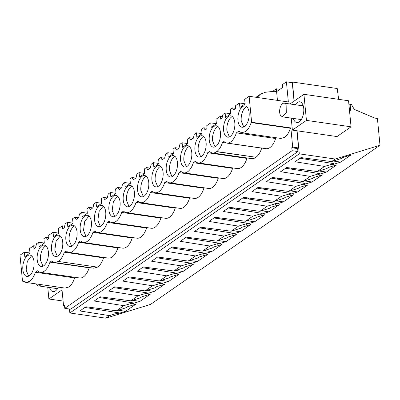 <?xml version="1.0" encoding="UTF-8"?>
<svg xmlns="http://www.w3.org/2000/svg" width="400" height="400" viewBox="0 0 400 400"><rect width="100%" height="100%" fill="white"/><g stroke="black" fill="none" stroke-linecap="round" stroke-linejoin="round"><path stroke-width="0.6" d="M69.48 309.01L69.86 312.98L299.3 153.845L335.235 159.04L380 145.255L377.42 118.48L374.84 118.11L354.31 109.405L351.54 104.64L350.13 104.435L350.77 111.08L349.53 110.9M351.06 126.825L306.435 120.375L303.925 94.31L348.555 100.76L351.06 126.825L337.01 136.57L297.08 130.8L299.3 153.845M291.615 82.575L292.385 82.045L294.215 101.045M297.925 151.535L292.06 150.69L64.775 308.33L70.64 309.175L297.925 151.535L297.645 148.59L298.56 147.955L296.905 130.775M294.055 101.155L292.275 82.67L286.41 81.825L282.355 84.635L282.625 87.445L276.605 91.625L276.335 88.81L279.91 89.33M292.385 82.045L337.24 88.525L338.62 99.325M348.985 105.23L350.13 104.435M69.86 312.98L105.8 318.175L150.565 304.385L380 145.255M105.8 318.175L109.47 315.63L79.885 310.95L85.92 306.765L116.465 310.775L123.81 305.685L94.225 301.005L100.26 296.82L130.805 300.83L138.15 295.74L108.565 291.06L114.6 286.87L145.145 290.885L152.49 285.79L122.905 281.115L128.94 276.925L159.485 280.94L166.83 275.845L137.245 271.165L143.28 266.98L173.825 270.995L181.17 265.9L151.585 261.22L157.62 257.035L188.165 261.045L195.51 255.955L165.925 251.275L171.96 247.09L202.505 251.1L209.85 246.01L180.265 241.33L186.3 237.145L216.845 241.155L224.19 236.065L194.605 231.385L200.64 227.195L231.185 231.21L238.53 226.115L208.945 221.44L214.98 217.25L245.525 221.265L252.87 216.17L223.285 211.49L229.32 207.305L259.865 211.32L267.21 206.225L237.625 201.545L243.66 197.36L274.205 201.37L281.55 196.28L251.96 191.6L258 187.415L288.545 191.425L295.885 186.335L266.3 181.655L272.34 177.47L302.885 181.48L310.225 176.385L319.535 173.58L318.03 174.625L326.38 172.055L336.705 164.89L328.355 167.465L326.845 168.51L317.225 171.535L324.565 166.44L333.875 163.635L332.37 164.68L340.72 162.11L351.045 154.945L342.695 157.52L341.185 158.565L331.565 161.59L335.235 159.04M302.885 181.48L312.51 178.455L314.015 177.41L322.365 174.84L312.04 182L303.69 184.57L305.195 183.525L271.325 178.17M295.885 186.335L305.195 183.525M288.545 191.425L298.17 188.4L299.675 187.355L308.025 184.785L297.7 191.945L289.35 194.52L290.855 193.475L256.985 188.115M281.55 196.28L290.855 193.475M274.205 201.37L283.83 198.345L285.335 197.3L293.685 194.73L283.36 201.89L275.01 204.465L276.515 203.42L242.645 198.06M267.21 206.225L276.515 203.42M259.865 211.32L269.49 208.295L270.995 207.25L279.345 204.675L269.02 211.835L260.67 214.41L262.175 213.365L228.305 208.01M252.87 216.17L262.175 213.365M245.525 221.265L255.15 218.24L256.655 217.195L265.005 214.62L254.68 221.785L246.33 224.355L247.835 223.31L213.965 217.955M238.53 226.115L247.835 223.31M231.185 231.21L240.81 228.185L242.315 227.14L250.665 224.565L240.34 231.73L231.99 234.3L233.495 233.255L199.625 227.9M224.19 236.065L233.495 233.255M216.845 241.155L226.47 238.13L227.975 237.085L236.325 234.515L226 241.675L217.65 244.245L219.155 243.205L185.285 237.845M209.85 246.01L219.155 243.205M202.505 251.1L212.13 248.075L213.635 247.03L221.985 244.46L211.66 251.62L203.31 254.195L204.815 253.15L170.945 247.79M195.51 255.955L204.815 253.15M188.165 261.045L197.79 258.02L199.295 256.98L207.645 254.405L197.32 261.565L188.97 264.14L190.475 263.095L156.605 257.735M181.17 265.9L190.475 263.095M173.825 270.995L183.45 267.97L184.955 266.925L193.305 264.35L182.98 271.51L174.63 274.085L176.135 273.04L142.265 267.685M166.83 275.845L176.135 273.04M159.485 280.94L169.11 277.915L170.615 276.87L178.965 274.295L168.64 281.46L160.29 284.03L161.795 282.985L127.925 277.63M152.49 285.79L161.795 282.985M145.145 290.885L154.77 287.86L156.275 286.815L164.625 284.245L154.3 291.405L145.95 293.975L147.455 292.93L113.585 287.575M138.15 295.74L147.455 292.93M130.805 300.83L140.43 297.805L141.935 296.76L150.285 294.19L139.965 301.35L131.61 303.92L133.115 302.88L99.245 297.52M123.81 305.685L133.115 302.88M116.465 310.775L126.09 307.75L127.595 306.705L135.95 304.135L125.625 311.295L117.27 313.87L118.775 312.825L84.91 307.465M109.47 315.63L118.775 312.825M310.225 176.385L280.64 171.71L286.68 167.52L317.225 171.535M324.565 166.44L294.98 161.76L301.02 157.575L331.565 161.59M297.08 130.8L292.38 130.12L291.225 118.12M272.495 91.475L276.335 88.81M245.08 103.8L239.46 102.985L235.465 105.76L235.755 108.76L233.855 110.08L232.385 107.895L230.315 109.33L230.745 113.835L225.555 117.435L225.12 112.93L222.925 114.455L222.03 118.28L220.73 119.18L220.44 116.18L215.975 119.275L216.405 123.78L211.215 127.38L210.78 122.875L206.785 125.65L207.075 128.65L205.175 129.97L203.705 127.785L201.635 129.225L202.065 133.725L196.875 137.325L196.44 132.825L194.245 134.35L193.355 138.17L190.835 139.915L189.365 137.73L187.295 139.17L187.725 143.67L182.535 147.27L182.105 142.77L179.905 144.295L179.015 148.115L176.495 149.86L175.025 147.675L172.955 149.115L173.385 153.615L168.195 157.215L167.765 152.715L165.565 154.24L164.675 158.06L162.155 159.805L160.685 157.625L158.615 159.06L159.05 163.56L153.855 167.16L153.425 162.66L151.225 164.185L150.335 168.005L147.815 169.755L146.345 167.57L144.275 169.005L144.71 173.51L139.515 177.11L139.085 172.605L136.885 174.13L135.995 177.955L133.475 179.7L132.005 177.515L129.935 178.95L130.37 183.455L125.175 187.055L124.745 182.55L122.545 184.08L121.655 187.9L119.135 189.645L117.665 187.46L115.595 188.9L116.03 193.4L110.835 197L110.405 192.5L108.205 194.025L107.315 197.845L104.795 199.59L103.33 197.405L101.255 198.845L101.69 203.345L96.495 206.945L96.065 202.445L93.865 203.97L92.975 207.79L90.455 209.535L88.99 207.35L86.915 208.79L87.35 213.29L82.16 216.89L81.725 212.39L79.525 213.915L78.635 217.735L76.115 219.48L74.65 217.3L72.575 218.735L73.01 223.235L67.82 226.835L67.385 222.335L65.185 223.86L64.295 227.68L62.625 228.84L62.335 225.84L58.235 228.68L58.67 233.185L53.48 236.785L53.045 232.28L48.68 235.31L48.97 238.31L47.435 239.375L45.97 237.19L43.895 238.625L44.33 243.13L39.14 246.73L38.705 242.23L36.505 243.755L35.615 247.575L33.945 248.73L33.655 245.73L29.555 248.575L29.99 253.075L24.8 256.675L24.365 252.175L20 255.2L22.5 281.18L22.95 280.87L25.815 282.415L29.63 281.345C32.065 279.58 33.985 276.545 35.385 272.245L37.52 270.765A16.44 8.415 -81.8 0 0 40.385 272.31A16.44 8.415 -81.8 0 0 49.955 262.14L51.63 260.975L54.495 262.52L58.415 261.385A16.44 8.415 -81.8 0 0 64.295 252.195L66.2 250.87A16.44 8.415 -81.8 0 0 69.065 252.42A16.44 8.415 -81.8 0 0 78.635 242.25L80.54 240.925A16.44 8.415 -81.8 0 0 83.405 242.47A16.44 8.415 -81.8 0 0 92.975 232.3L94.88 230.98A16.44 8.415 -81.8 0 0 97.745 232.525A16.44 8.415 -81.8 0 0 107.315 222.355L109.22 221.035A16.44 8.415 -81.8 0 0 112.085 222.58A16.44 8.415 -81.8 0 0 121.655 212.41L123.56 211.09A16.44 8.415 -81.8 0 0 126.425 212.635A16.44 8.415 -81.8 0 0 135.995 202.465L137.9 201.14A16.44 8.415 -81.8 0 0 140.765 202.69A16.44 8.415 -81.8 0 0 150.335 192.52L152.24 191.195A16.44 8.415 -81.8 0 0 155.105 192.745A16.44 8.415 -81.8 0 0 164.675 182.575L166.58 181.25A16.44 8.415 -81.8 0 0 169.445 182.795A16.44 8.415 -81.8 0 0 179.015 172.625L180.92 171.305A16.44 8.415 -81.8 0 0 183.78 172.85A16.44 8.415 -81.8 0 0 193.355 162.68L195.26 161.36A16.44 8.415 -81.8 0 0 198.12 162.905A16.44 8.415 -81.8 0 0 207.695 152.735L209.6 151.415A16.44 8.415 -81.8 0 0 212.46 152.96A16.44 8.415 -81.8 0 0 216.51 151.725L216.735 151.575C219.17 149.81 221.09 146.775 222.49 142.47L223.94 141.465A16.44 8.415 -81.8 0 0 226.8 143.015A16.44 8.415 -81.8 0 0 236.375 132.845L238.74 131.205L241.6 132.75L245.415 131.68C247.85 129.915 249.77 126.88 251.17 122.58L251.625 122.265L249.12 96.285L288.345 101.955L286.41 81.825M251.625 122.265L290.85 127.935L292.695 147.105L298.56 147.955M292.695 147.105L291.775 147.74L297.645 148.59M292.06 150.69L291.775 147.74M318.975 170.985L326.38 172.055M319.535 173.58L285.665 168.225M304.635 180.93L312.04 182M290.295 190.875L297.7 191.945M275.955 200.82L283.36 201.89M261.62 210.765L269.02 211.835M247.28 220.715L254.68 221.785M232.94 230.66L240.34 231.73M218.6 240.605L226 241.675M204.26 250.55L211.66 251.62M189.92 260.495L197.32 261.565M175.58 270.44L182.98 271.51M161.24 280.39L168.64 281.46M146.9 290.335L154.3 291.405M333.315 161.04L340.72 162.11M333.875 163.635L300.005 158.28M303.925 94.31L289.975 103.985M306.435 120.375L292.38 130.12M293.325 118.425A10.47 5.36 -81.8 0 0 296.805 122.525A10.47 5.36 -81.8 0 0 303.515 113.5A10.47 5.36 -81.8 0 0 299.8 101.805A10.47 5.36 -81.8 0 0 295.3 104.755M257.12 97.445L260.645 94.025L265.495 92.24L274.255 91.285L276.605 91.625L277.45 100.38M239.46 102.985L239.895 107.485L245.085 103.885L244.655 99.385L249.12 96.285M65.87 239.8A10.775 5.52 -81.8 0 0 69.92 246.59A10.775 5.52 -81.8 0 0 77.055 232.045A10.775 5.52 -81.8 0 0 73.005 225.26A10.775 5.52 -81.8 0 0 65.87 239.8M234.79 122.64A10.775 5.52 -81.8 0 0 230.74 115.855A10.775 5.52 -81.8 0 0 223.605 130.395A10.775 5.52 -81.8 0 0 227.66 137.185A10.775 5.52 -81.8 0 0 234.79 122.64M62.715 241.99A10.775 5.52 -81.8 0 0 58.665 235.205A10.775 5.52 -81.8 0 0 51.53 249.745A10.775 5.52 -81.8 0 0 55.58 256.535A10.775 5.52 -81.8 0 0 62.715 241.99M180.585 160.235A10.775 5.52 -81.8 0 0 184.64 167.02A10.775 5.52 -81.8 0 0 191.77 152.475A10.775 5.52 -81.8 0 0 187.72 145.69A10.775 5.52 -81.8 0 0 180.585 160.235M194.925 150.29A10.775 5.52 -81.8 0 0 198.98 157.075A10.775 5.52 -81.8 0 0 206.11 142.53A10.775 5.52 -81.8 0 0 202.06 135.745A10.775 5.52 -81.8 0 0 194.925 150.29M209.265 140.345A10.775 5.52 -81.8 0 0 213.32 147.13A10.775 5.52 -81.8 0 0 220.45 132.585A10.775 5.52 -81.8 0 0 216.4 125.8A10.775 5.52 -81.8 0 0 209.265 140.345M166.245 170.18A10.775 5.52 -81.8 0 0 170.3 176.965A10.775 5.52 -81.8 0 0 177.43 162.425A10.775 5.52 -81.8 0 0 173.38 155.635A10.775 5.52 -81.8 0 0 166.245 170.18M105.735 212.15A10.775 5.52 -81.8 0 0 101.685 205.365A10.775 5.52 -81.8 0 0 94.55 219.91A10.775 5.52 -81.8 0 0 98.6 226.695A10.775 5.52 -81.8 0 0 105.735 212.15M91.395 222.1A10.775 5.52 -81.8 0 0 87.345 215.31A10.775 5.52 -81.8 0 0 80.21 229.855A10.775 5.52 -81.8 0 0 84.26 236.64A10.775 5.52 -81.8 0 0 91.395 222.1M108.89 209.965A10.775 5.52 -81.8 0 0 112.94 216.75A10.775 5.52 -81.8 0 0 120.075 202.205A10.775 5.52 -81.8 0 0 116.02 195.42A10.775 5.52 -81.8 0 0 108.89 209.965M134.415 192.26A10.775 5.52 -81.8 0 0 130.36 185.475A10.775 5.52 -81.8 0 0 123.23 200.02A10.775 5.52 -81.8 0 0 127.28 206.805A10.775 5.52 -81.8 0 0 134.415 192.26M148.755 182.315A10.775 5.52 -81.8 0 0 144.7 175.53A10.775 5.52 -81.8 0 0 137.57 190.07A10.775 5.52 -81.8 0 0 141.62 196.86A10.775 5.52 -81.8 0 0 148.755 182.315M34.035 261.88A10.775 5.52 -81.8 0 0 29.985 255.095A10.775 5.52 -81.8 0 0 22.85 269.64A10.775 5.52 -81.8 0 0 26.9 276.425A10.775 5.52 -81.8 0 0 34.035 261.88M37.19 259.695A10.775 5.52 -81.8 0 0 41.24 266.48A10.775 5.52 -81.8 0 0 48.375 251.935A10.775 5.52 -81.8 0 0 44.325 245.15A10.775 5.52 -81.8 0 0 37.19 259.695M151.91 180.125A10.775 5.52 -81.8 0 0 155.96 186.91A10.775 5.52 -81.8 0 0 163.095 172.37A10.775 5.52 -81.8 0 0 159.04 165.585A10.775 5.52 -81.8 0 0 151.91 180.125M237.945 120.45A10.775 5.52 -81.8 0 0 241.995 127.235A10.775 5.52 -81.8 0 0 249.13 112.695A10.775 5.52 -81.8 0 0 245.08 105.91A10.775 5.52 -81.8 0 0 237.945 120.45M251.17 122.58L290.4 128.25L290.85 127.935M261.815 148.075L261.72 148.14C260.315 152.45 258.395 155.48 255.965 157.245L216.51 151.725M212.46 152.96L251.69 158.63A16.44 8.415 -81.8 0 0 255.74 157.395M247.475 158.02L246.92 158.405L207.695 152.735M198.12 162.905L237.35 168.575A16.44 8.415 -81.8 0 0 246.92 158.405M233.135 167.965L232.58 168.35L193.355 162.68M183.78 172.85L223.01 178.52A16.44 8.415 -81.8 0 0 232.58 168.35M218.795 177.91L218.24 178.295L179.015 172.625M169.445 182.795L208.67 188.465A16.44 8.415 -81.8 0 0 218.24 178.295M204.455 187.86L203.9 188.245L164.675 182.575M155.105 192.745L194.33 198.415A16.44 8.415 -81.8 0 0 203.9 188.245M190.115 197.805L189.56 198.19L150.335 192.52M140.765 202.69L179.99 208.36A16.44 8.415 -81.8 0 0 189.56 198.19M175.775 207.75L175.22 208.135L135.995 202.465M126.425 212.635L165.65 218.305A16.44 8.415 -81.8 0 0 175.22 208.135M161.435 217.695L160.88 218.08L121.655 212.41M112.085 222.58L151.31 228.25A16.44 8.415 -81.8 0 0 160.88 218.08M147.095 227.64L146.54 228.025L107.315 222.355M97.745 232.525L136.97 238.195A16.44 8.415 -81.8 0 0 146.54 228.025M132.755 237.585L132.2 237.97L92.975 232.3M83.405 242.47L122.63 248.14A16.44 8.415 -81.8 0 0 132.2 237.97M118.415 247.535L117.86 247.92L78.635 242.25M69.065 252.42L108.29 258.09A16.44 8.415 -81.8 0 0 117.86 247.92M54.495 262.52L93.72 268.19L97.64 267.055A16.44 8.415 -81.8 0 0 103.52 257.865L104.075 257.48M89.51 267.585L89.18 267.81L49.955 262.14M40.385 272.31L79.61 277.98A16.44 8.415 -81.8 0 0 89.18 267.81M25.815 282.415L65.04 288.085L68.855 287.015C71.29 285.255 73.21 282.22 74.615 277.915L75.395 277.37M64.775 308.33L64.49 305.385L63.575 306.02L61.8 287.615M241.6 132.75L280.825 138.42L284.64 137.35C287.075 135.59 288.995 132.555 290.4 128.25M276.615 137.81L275.6 138.515A16.44 8.415 -81.8 0 1 266.03 148.685L226.8 143.015M62.335 225.84L64.645 226.175M58.66 233.095L53.045 232.28M292.275 168.255L291.085 169.08M277.935 178.205L276.745 179.03M263.595 188.15L262.405 188.975M249.255 198.095L248.07 198.92M234.92 208.04L233.73 208.865M220.58 217.985L219.39 218.81M206.24 227.93L205.05 228.76M191.9 237.88L190.71 238.705M177.56 247.825L176.37 248.65M163.22 257.77L162.03 258.595M148.88 267.715L147.69 268.54M134.54 277.66L133.35 278.485M120.2 287.605L119.01 288.435M306.615 158.31L305.425 159.135M300.705 120.42L300.375 119.445M302.35 105.77A10.47 5.36 98.2 0 1 302.945 104.93M74.65 217.3L78.47 217.85M73 223.15L67.385 222.335M88.99 207.35L92.81 207.905M87.34 213.2L81.725 212.39M103.33 197.405L107.15 197.96M101.68 203.255L96.065 202.445M117.665 187.46L121.49 188.015M116.02 193.31L110.405 192.5M132.005 177.515L135.83 178.065M130.36 183.365L124.745 182.55M146.345 167.57L150.17 168.12M144.7 173.42L139.085 172.605M160.685 157.625L164.51 158.175M159.04 163.475L153.425 162.66M175.025 147.675L178.85 148.23M173.38 153.525L167.765 152.715M189.365 137.73L193.19 138.285M187.72 143.58L182.105 142.77M203.705 127.785L207.04 128.265M202.06 133.635L196.44 132.825M220.44 116.18L222.455 116.47M216.4 123.69L210.78 122.88M232.385 107.895L235.72 108.375M230.74 113.745L225.12 112.93M263.985 98.435L271.665 99.545M272.125 99.61L271.8 99.455M260.645 94.025L255.995 97.28M236.375 132.845L275.6 138.515M58.31 261.455L97.535 267.125M103.52 257.865L64.295 252.195M222.49 142.47L261.72 148.14M60.24 235.94L56.025 241.375L54.825 250.225L57.305 256.275M232.32 116.59A10.775 5.52 -81.8 0 0 226.905 130.875L229.38 136.92M189.3 146.425A10.775 5.52 -81.8 0 0 183.885 160.71L186.36 166.76M203.64 136.48A10.775 5.52 -81.8 0 0 198.225 150.765L200.7 156.815M217.98 126.535A10.775 5.52 -81.8 0 0 212.565 140.82L215.04 146.87M174.96 156.375A10.775 5.52 -81.8 0 0 169.545 170.655L172.02 176.705M103.26 206.1L99.045 211.54L97.845 220.385L100.325 226.435M88.92 216.05L84.705 221.485L83.505 230.33L85.985 236.38M117.6 196.155L113.385 201.595L112.185 210.44L114.665 216.49M246.655 106.645A10.775 5.52 -81.8 0 0 241.245 120.93L243.72 126.975M131.94 186.21A10.775 5.52 -81.8 0 0 126.525 200.495L129.005 206.545M146.28 176.265A10.775 5.52 -81.8 0 0 140.865 190.55L143.345 196.6M160.62 166.32A10.775 5.52 -81.8 0 0 155.205 180.605L157.685 186.65M74.58 225.995A10.775 5.52 -81.8 0 0 69.165 240.28L71.645 246.325M62.02 289.895L48.89 299L47.76 287.245M63.095 301.055L48.89 299M63.575 306.02L64.565 306.165M22.5 281.18L23.44 281.315M132.56 300.28L139.965 301.35M118.22 310.225L125.625 311.295M49.55 287.505A10.47 5.36 -81.8 0 0 50.205 289.195A10.47 5.36 -81.8 0 0 53.025 291.605A10.47 5.36 -81.8 0 0 58.355 287.12M33.655 245.73L35.965 246.065M29.98 252.985L24.365 252.175M105.86 297.555L104.67 298.38M91.52 307.5L90.33 308.325M56.595 288.525A10.47 5.36 -81.8 0 0 56.93 289.5M45.97 237.19L48.9 237.615M44.32 243.04L38.705 242.23M35.385 272.245L74.615 277.915M31.56 255.83L27.345 261.27L26.145 270.115L28.625 276.165M45.9 245.885A10.775 5.52 -81.8 0 0 40.485 260.17L42.965 266.22M36.47 283.955L36.64 284.315A6.905 3.535 -81.8 0 0 38.505 285.91A6.905 3.535 -81.8 0 0 41.005 284.61M280.415 115.24L282.28 116.825L286.295 112.58L286.12 104.75A6.905 3.535 -81.8 0 0 284.255 103.155A6.905 3.535 -81.8 0 0 280.24 107.405A6.905 3.535 -81.8 0 0 280.415 115.24M259.095 95.355L256.265 97.32M216.735 151.575L255.965 157.245M57.525 288.66L38.505 285.91M301.3 119.58L282.28 116.83M303.275 105.905L284.255 103.155"/></g></svg>
